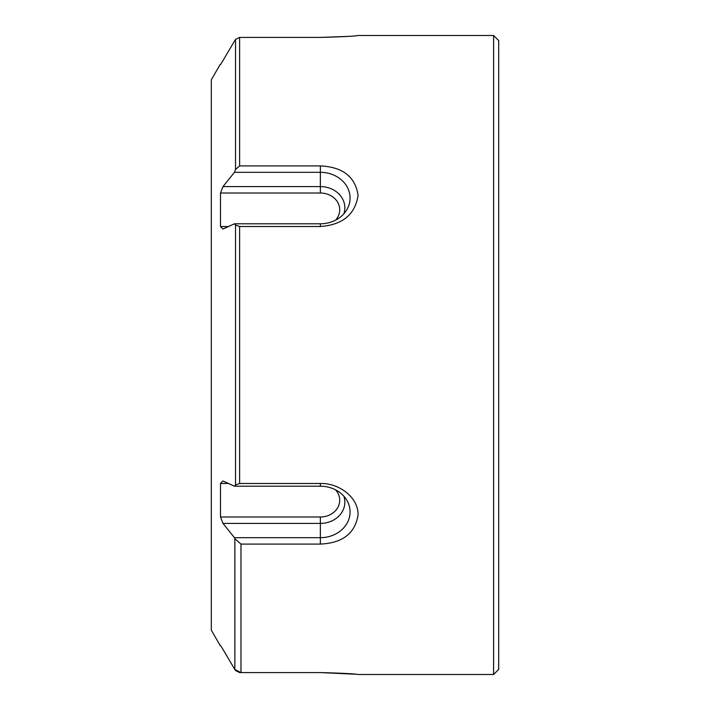 <?xml version="1.0" encoding="UTF-8"?>
<svg xmlns="http://www.w3.org/2000/svg" width="710" height="710" viewBox="0 0 710 710"><rect width="100%" height="100%" fill="white"/><g stroke="black" fill="none" stroke-linecap="round" stroke-linejoin="round"><path stroke-width="1.06" d="M220.127 64.548L211.305 79.831L211.305 630.169L220.127 645.452M235.534 485.01A1121.33 473.889 -0 0 1 239.616 483.492L239.616 226.508A1121.33 473.889 180 0 1 235.534 224.99L235.534 485.01A1157.948 489.367 -0 0 0 234.469 486.208A27048.151 7000.573 0 0 1 222.984 480.981A1122.643 429.621 0 0 0 220.499 483.457L220.499 516.995L320.352 516.995A19.365 16.774 0 0 0 337.783 507.535A19.365 16.774 0 0 0 335.537 489.82M235.534 169.486A1121.33 1117.061 0 0 1 239.616 165.918L239.616 37.417A1121.33 643.171 180 0 0 235.534 39.476L235.534 169.486A1157.948 1153.537 0 0 0 234.469 172.317A27048.151 19125.927 -0 0 0 222.984 186.588L320.352 186.588A24.495 21.211 180 0 1 343.835 213.825M234.859 538.712A1109.961 1105.736 -0 0 0 240.974 544.082L240.974 672.583A1109.961 636.648 180 0 1 234.859 669.486L234.859 538.712A1150.724 1146.339 180 0 1 234.469 537.683A27048.151 19125.927 180 0 1 222.984 523.412A1122.643 1113.04 180 0 1 220.499 516.995M354.92 674.198L320.352 672.583C342.611 673.186 355.186 673.825 358.08 674.5C355.257 673.834 342.681 673.195 320.352 672.583L239.616 672.583A1121.33 643.171 -0 0 1 235.534 670.524A1157.948 664.169 -0 0 1 234.859 669.486A1150.724 660.025 0 0 1 234.469 668.891A27048.151 26126.509 0 0 1 222.984 649.393A27048.151 26126.509 -0 0 0 234.469 668.891M220.499 645.452L220.499 645.452A1122.643 683.419 -0 0 0 222.984 649.393M235.534 224.99A1157.948 489.367 180 0 1 234.469 223.792A27048.151 7000.573 180 0 0 222.984 229.019A1122.643 429.621 180 0 1 220.499 226.543L220.499 193.005A1122.643 1113.04 0 0 1 222.984 186.588M235.534 39.476A1157.948 664.169 180 0 0 234.469 41.109A27048.151 26126.509 180 0 0 222.984 60.607A1122.643 683.419 180 0 0 220.499 64.548L220.499 64.548M222.984 60.607A27048.151 26126.509 180 0 1 234.469 41.109M493.601 35.5L493.601 674.5L498.695 669.406L498.695 40.594L493.601 35.5L358.08 35.5M343.835 496.175A24.495 21.211 0 0 1 320.352 523.412L320.352 537.683A29.722 25.737 180 0 0 346.675 500A29.722 25.737 180 0 0 320.352 486.208L234.469 486.208M228.425 483.457L220.499 483.457M320.352 516.995L320.352 523.412L222.984 523.412M240.974 544.082L320.352 544.082L320.352 537.683L234.469 537.683M320.352 223.792L320.352 226.508C342.611 224.884 355.186 214.491 358.08 195.312C355.257 176.746 342.681 166.948 320.352 165.918L320.352 172.317A29.722 25.737 0 0 1 346.675 210A29.722 25.737 0 0 1 320.352 223.792L234.469 223.792M220.499 226.543L228.425 226.543M234.469 172.317L320.352 172.317L320.352 193.005A19.365 16.774 180 0 1 337.783 202.465A19.365 16.774 180 0 1 335.537 220.18M320.352 193.005L220.499 193.005M320.352 544.082C342.611 543.07 355.186 533.316 358.08 514.812C358.381 497.71 339.566 483.004 320.352 483.492L239.616 483.492M347.758 36.405L320.352 37.417C342.611 36.813 355.186 36.174 358.08 35.5C355.257 36.166 342.681 36.805 320.352 37.417L239.616 37.417M320.352 226.508L239.616 226.508M320.352 165.918L239.616 165.918M320.352 483.492L320.352 486.208M493.601 674.5L358.08 674.5"/></g></svg>
